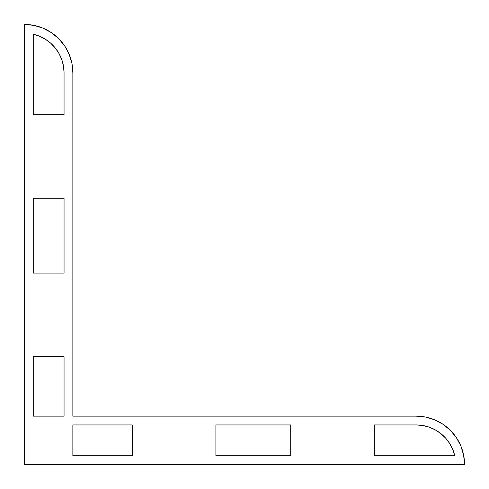 <?xml version="1.0" encoding="UTF-8"?>
<svg xmlns="http://www.w3.org/2000/svg" width="489" height="489" viewBox="0 0 489 489"><rect width="100%" height="100%" fill="white"/><g stroke="black" fill="none" stroke-linecap="round" stroke-linejoin="round"><path stroke-width="0.73" d="M374.329 455.748L454.758 455.748L374.329 455.748L374.329 424.941L416.139 424.941L374.329 424.941L374.329 455.748M215.893 455.748L290.71 455.748L215.893 455.748L215.893 424.941L290.71 424.941L215.893 424.941L215.893 455.748M72.861 455.748L132.274 455.748L72.861 455.748L72.861 424.941L132.274 424.941L72.861 424.941L72.861 455.748M33.252 356.726L33.252 416.139L33.252 356.726L64.059 356.726L64.059 416.139L64.059 356.726L33.252 356.726M33.252 198.289L33.252 273.106L33.252 198.289L64.059 198.289L64.059 273.106L64.059 198.289L33.252 198.289M64.059 72.861A39.609 39.609 0 0 0 33.252 34.242L33.252 114.67L33.252 34.242L39.597 36.265L45.514 39.316L50.838 43.319L55.416 48.16L59.114 53.698L61.834 59.774L63.497 66.223L64.059 72.861L64.059 114.67L64.059 72.861L63.497 66.223M24.45 464.55L464.55 464.55L463.621 455.106L460.864 446.023L456.39 437.655L450.369 430.32L443.034 424.299L434.666 419.825L425.583 417.068L416.139 416.139L72.861 416.139L72.861 72.861L71.932 63.417L69.175 54.334L64.701 45.966L58.68 38.631L51.345 32.61L42.977 28.136L33.894 25.379L24.45 24.45L24.45 464.55L464.55 464.55A48.411 48.411 0 0 0 416.139 416.139L72.861 416.139L72.861 72.861A48.411 48.411 0 0 0 24.45 24.45L24.45 464.55M416.139 424.941L422.777 425.503L429.226 427.166L435.302 429.886L440.84 433.584L445.681 438.162L449.684 443.486L452.735 449.403L454.758 455.748A39.609 39.609 0 0 0 416.139 424.941L422.777 425.503M290.71 424.941L290.71 455.748L290.71 424.941M132.274 424.941L132.274 455.748L132.274 424.941M64.059 416.139L33.252 416.139L64.059 416.139M64.059 273.106L33.252 273.106L64.059 273.106M64.059 114.67L33.252 114.67L64.059 114.67M58.68 38.631L51.345 32.61M42.977 28.136L33.894 25.379M450.369 430.32L443.034 424.299M434.666 419.825L425.583 417.068"/></g></svg>

